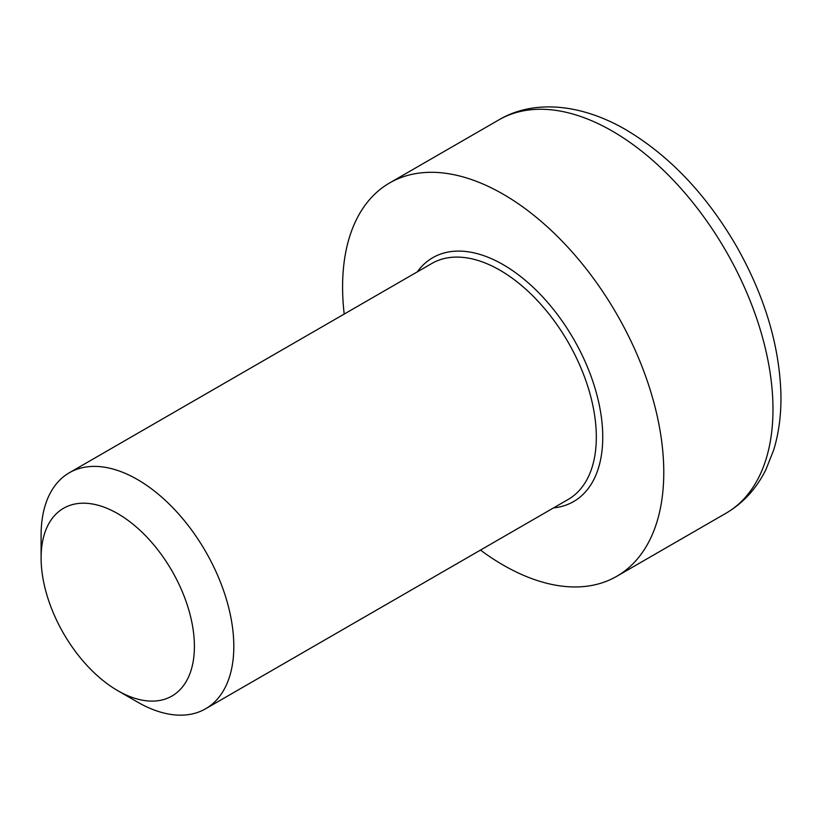 <?xml version="1.0" encoding="UTF-8"?>
<svg xmlns="http://www.w3.org/2000/svg" width="822" height="822" viewBox="0 0 822 822"><rect width="100%" height="100%" fill="white"/><g stroke="black" fill="none" stroke-linecap="round" stroke-linejoin="round"><path stroke-width="1.23" d="M117.752 690.665L137.459 702.039A136.267 78.676 -120 0 0 205.592 708.79A136.267 78.676 -120 0 0 233.818 646.411A136.267 78.676 -120 0 0 174.326 509.28A136.267 78.676 -120 0 0 69.325 472.763A136.267 78.676 -120 0 0 41.1 535.153L41.1 557.902A108.401 62.585 60 0 1 117.752 513.647A108.401 62.585 60 0 1 194.403 646.411A108.401 62.585 60 0 1 117.752 690.665A108.401 62.585 60 0 1 41.1 557.902M480.469 550.093A227.119 131.13 -120 0 0 616.736 576.314A227.119 131.13 -120 0 0 663.775 472.352A227.119 131.13 -120 0 0 564.632 243.795A227.119 131.13 -120 0 0 389.618 182.946A227.119 131.13 -120 0 0 344.202 314.066M69.325 472.763L431.838 263.472A136.267 78.676 60 0 1 499.971 270.222A136.267 78.676 60 0 1 596.32 437.119A136.267 78.676 60 0 1 568.105 499.499L205.592 708.79M553.576 507.883A140.809 81.296 -120 0 0 602.752 437.119A140.809 81.296 -120 0 0 503.177 264.663A140.809 81.296 -120 0 0 417.309 271.856M772.978 409.305A227.119 131.13 60 0 1 725.939 513.267C743.242 503.105 756.61 488.463 766.022 469.362L773.666 450.066C778.989 432.67 781.393 413.682 780.9 393.091C779.205 344.541 764.409 295.601 736.512 246.302C706.458 194.619 669.622 155.79 626.004 129.794C579.304 102.699 532.245 99.986 498.831 119.899A227.119 131.13 60 0 1 612.38 131.14A227.119 131.13 60 0 1 772.978 409.305M498.831 119.899L389.618 182.946M725.939 513.267L616.736 576.314"/></g></svg>
